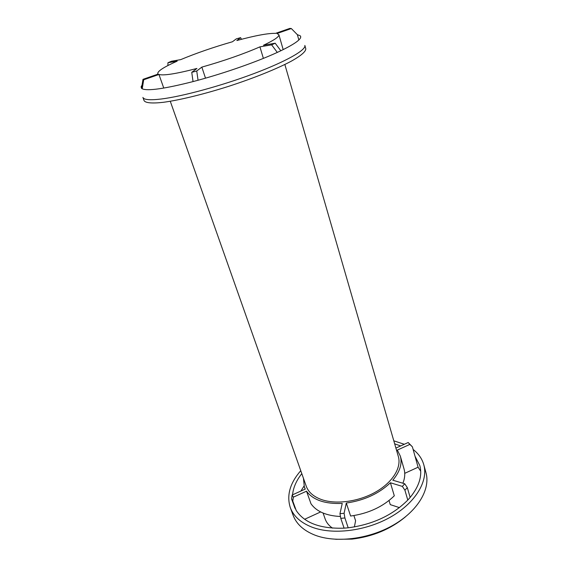 <?xml version="1.0" encoding="UTF-8"?>
<svg xmlns="http://www.w3.org/2000/svg" width="568" height="568" viewBox="0 0 568 568"><rect width="100%" height="100%" fill="white"/><g stroke="black" fill="none" stroke-linecap="round" stroke-linejoin="round"><path stroke-width="0.85" d="M170.279 101.281L306.216 486.137C308.417 492.193 313.55 496.688 321.616 499.613C336.192 504.725 358.877 501.629 375.789 491.938C392.744 482.267 401.626 467.556 398.353 456.551L284.852 64.496M303.44 478.277L304.341 486.918L305.264 489.069L292.158 494.991L293.372 497.149L292.783 501.104L291.576 498.924L292.158 494.991M340.459 516.497C326.309 515.779 316.482 511.534 310.98 503.766L306.528 491.192L293.372 497.149M306.528 491.192C313.053 500.046 324.96 504.121 342.241 503.418L339.969 513.671L344.087 513.294L344.904 517.973L348.198 527.807C372.658 524.562 392.524 515.318 407.788 500.067L410.153 497.433L407.299 487.578L404.913 490.198L402.35 486.4L390.401 482.772C378.891 493.698 364.187 500.458 346.303 503.035L344.087 513.294M402.35 486.4L404.743 483.787L407.299 487.578M402.897 483.226C404.913 478.114 405.282 473.321 404.004 468.849L400.334 456.104C402.4 463.694 399.893 471.724 392.808 480.194L404.743 483.787M400.334 456.104L397.309 450.09L409.862 444.403L408.193 442.522L412.396 446.839L409.862 444.403M395.903 448.081L408.193 442.522M399.418 507.615L390.266 504.625L389.023 500.529M354.382 526.948L355.596 520.735L353.899 515.581M323.1 513.067L325.13 518.896C326.408 522.524 328.865 525.606 332.5 528.134M346.303 503.035L350.612 516.035C368.369 513.55 382.938 506.805 394.306 495.807L390.401 482.772M240.619 37.658L236.828 40.541C255.302 35.543 268.21 33.15 275.537 33.363L289.85 28.4L291.32 28.542L276.935 33.533L278.881 34.691C279.328 36.671 274.202 40.186 263.488 45.248L275.189 43.211L271.625 44.844L259.931 46.86C243.182 54.137 223.82 60.89 201.839 67.116L196.741 70.986L191.75 72.342L196.926 68.451C176.328 73.783 163.669 75.792 158.948 74.479L143.69 79.776L142.987 79.343L158.16 74.081L157.783 73.577C157.563 71.106 164.031 66.967 177.188 61.145L167.943 62.743L171.422 61.252L180.674 59.64C196.294 53.143 213.554 47.179 232.454 41.755L236.309 38.858L240.619 37.658L241.464 39.306M163.761 88.075L158.948 74.479M205.502 78.164L201.839 67.116M263.382 58.39L259.931 46.86M305.783 48.749C305.982 51.425 301.083 55.728 291.164 61.252C276.836 68.87 253.711 78.199 228.67 86.329C203.571 94.295 179.339 100.174 163.257 102.318C151.976 103.596 145.486 102.957 144.094 100.657L142.909 97.426C143.81 99.819 149.895 100.351 161.17 99.017C182.342 96.446 221.776 85.725 254.095 73.535C286.478 61.337 306.358 49.885 304.86 45.426L305.783 48.749M167.943 62.743L167.922 65.526M275.189 43.211L280.833 50.758L277.291 52.412L271.625 44.844M196.741 70.986L198.047 80.251L193.049 81.586L191.75 72.342M298.846 39.98L297.376 34.691L291.32 28.542M143.69 79.776L142.227 88.821L141.531 88.338L142.987 79.343M141.531 88.338L141.091 86.819L142.057 85.086M277.291 52.412C257.496 61.55 225.602 72.789 198.047 80.251M297.376 34.691L300.167 35.741L300.671 36.515C301.331 39.249 294.721 43.999 280.833 50.758M193.049 81.586C164.72 88.764 147.779 91.178 142.227 88.821M407.788 500.067L404.913 490.198M293.23 503.447L296.212 510.504C304.533 523.043 320.494 528.929 344.094 528.155L340.779 518.343L339.969 513.671M405.332 516.944C390.45 529.234 372.672 536.625 351.997 539.117L335.695 539.302M344.094 528.155L348.198 527.807M340.779 518.343L344.904 517.973M420.71 471.184L418.084 467.208L412.396 446.839M418.084 467.208L404.728 473.343M295.005 508.303L291.576 498.924M296.212 510.504L292.783 501.104M320.636 511.938L304.633 519.28M304.05 486.016L300.919 491.029M301.8 473.641C296.333 480.563 293.251 487.621 292.563 494.813M410.153 497.433C419.269 486.208 422.493 475.572 419.809 465.526L415.045 456.303M400.66 445.93L394.668 443.828M300.756 470.687C289.943 483.12 286.457 495.431 290.305 507.615L293.145 515.318C296.361 523.937 303.511 530.498 314.587 534.999C335.425 543.256 368.568 539.359 393.262 525.13C418.005 510.937 430.643 489.041 425.972 472.675L423.792 464.759C422.067 458.731 418.51 453.633 413.135 449.473M290.305 507.615C293.493 516.156 300.635 522.638 311.733 527.061C332.614 535.17 365.913 531.165 390.756 516.944C415.662 502.751 428.428 480.975 423.792 464.759M404.317 444.275L393.794 440.818M305.13 489.126L304.341 486.918M157.982 74.145L157.783 73.577M283.183 49.615L278.881 34.691"/></g></svg>
